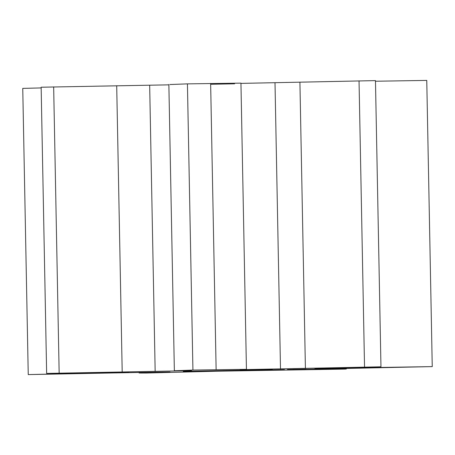 <?xml version="1.0" encoding="UTF-8"?>
<svg xmlns="http://www.w3.org/2000/svg" width="455" height="455" viewBox="0 0 455 455"><rect width="100%" height="100%" fill="white"/><g stroke="black" fill="none" stroke-linecap="round" stroke-linejoin="round"><path stroke-width="0.68" d="M41.16 87.917L22.75 88.395L28.244 374.59L139.878 372.446L170.033 372.025L139.094 372.958L139.082 372.463M76.594 373.094L76.599 373.441L28.244 374.59M143.922 372.389L143.928 372.736C136.858 372.981 137.768 373.077 146.669 373.02L216.051 371.229L345.078 369.096L300.141 369.454L432.25 366.605L426.756 80.41L375.477 81.235M432.25 366.605L314.871 368.516L380.96 366.81L375.466 80.615L240.951 83.39M240.888 83.134L187.432 83.874L169.903 84.533M168.873 84.846L41.149 87.224L46.643 373.418L128.975 372.19L76.599 373.441M234.632 83.805L210.654 84.26M345.078 369.096L346.357 368.977L346.346 368.425M380.96 366.81L240.121 369.693L246.439 369.318L240.945 83.123M246.382 369.329L192.926 370.069L175.397 370.728L191.561 370.654L46.643 373.418M168.868 84.505L174.362 370.7L175.397 370.728M183.268 371.399L272.357 369.608L183.268 371.399M306.067 369.25L287.435 369.557L306.067 369.164M267.119 369.932L271.498 369.852L267.119 369.921M262.99 370.034L266.675 369.96L262.99 370.017M258.025 370.142L262.171 370.057L258.025 370.131M253.532 370.222L255.807 370.171L253.532 370.216M247.713 370.342L252.553 370.239L247.713 370.325M284.466 369.665L272.704 369.864L284.466 369.665M274.024 369.887L265.703 370.069L274.024 369.887M263.536 370.114L252.4 370.285L263.53 370.108M241.759 370.484L247.776 370.359L241.759 370.484M235.815 370.609L239.978 370.524L235.804 370.592M231.305 370.688L233.586 370.637L231.305 370.683M227.671 370.774L230.526 370.717L227.671 370.768M226.488 370.774L226.203 370.779M222.916 370.876L225.771 370.814L222.916 370.87M221.733 370.888L221.448 370.882M218.161 370.979L221.022 370.916L218.161 370.967M220.738 370.91L221.022 370.91M246.03 370.444L253.662 370.319L246.03 370.433M233.233 370.751L240.229 370.603L233.233 370.745M229.826 370.825L225.316 370.853L229.826 370.814M212.257 371.087L216.159 371.013L212.252 371.07M212.11 371.138L210.619 371.166L212.11 371.126M219.105 371.052L226.101 370.899L219.105 371.041M203.294 371.314L210.307 371.2L203.294 371.314M203.504 371.348L198.482 371.445L203.504 371.337M197.692 371.468L190.48 371.576L197.692 371.456M53.662 86.877L59.156 373.072M116.702 85.728L122.196 371.923M149.667 85.278L155.166 371.473M187.432 83.874L192.926 370.069M210.637 83.419L216.131 369.614M334.112 368.635L334.118 368.977M275.008 82.799L280.502 368.994M299.913 82.11L305.407 368.305M359.04 80.842L364.535 367.037M376.035 367.037L376.046 367.521M293.185 369.449L304.384 369.238L293.185 369.397M226.869 370.762L229.86 370.728L226.943 370.774M222.125 370.87L225.106 370.825L222.188 370.876M217.365 370.962L219.623 370.944L217.433 370.973M219.998 370.927L219.629 370.927L219.998 370.916M212.542 371.075L213.719 371.058L212.525 371.064M214.146 371.035L215.181 371.018L214.146 371.035M208.765 371.229L204.841 371.286L208.765 371.206M196.577 371.485L193.364 371.542L196.577 371.485"/></g></svg>
